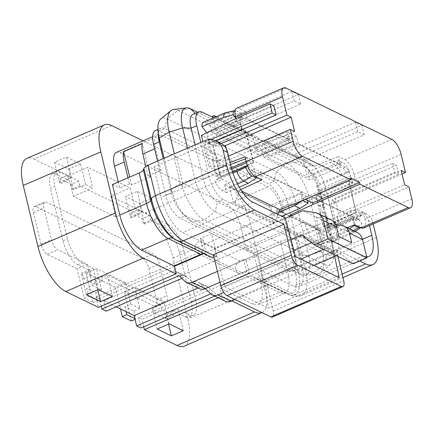 <?xml version="1.0" encoding="UTF-8"?>
<svg xmlns="http://www.w3.org/2000/svg" width="434" height="434" viewBox="0 0 434 434"><rect width="100%" height="100%" fill="white"/><g stroke="black" fill="none" stroke-linecap="round" stroke-linejoin="round"><path stroke-width="0.33" stroke-dasharray="2.17 1.63" d="M246.474 162.723L249.854 161.28A7.638 2.962 66.6 0 0 255.013 169.157L357.746 218.931L355.137 220.081L352.82 218.958L354.247 224.893M352.82 218.958L322.674 232.255L324.578 240.192L346.327 230.79L349.473 228.745M307.494 200.427L306.561 196.542L276.415 209.844L322.674 232.255M276.415 209.844L278.319 217.776L281.845 216.257M306.561 196.542L300.979 193.841L302.406 200.53M300.979 193.841L270.838 207.137L272.742 215.074L278.774 212.465M357.746 218.931A7.638 2.962 66.6 0 0 359.135 219.061A7.638 2.962 66.6 0 0 359.981 214.635L329.167 228.083L325.332 226.217L356.498 212.6L356.016 212.367L348.399 180.625L352.289 182.513L350.672 175.77A7.638 2.962 66.6 0 0 345.296 167.085L242.563 117.31L239.948 118.417L242.264 119.54L240.686 112.954L236.432 110.892A10.579 4.096 66.6 0 0 235.103 110.572M242.264 119.54L212.004 132.359L210.099 124.422L231.843 115.021L240.686 112.954M278.102 137.437L256.358 146.838L258.263 154.77L288.523 141.956L286.945 135.365L278.102 137.437L283.684 140.139L292.521 138.072L286.945 135.365M256.358 146.838L261.941 149.54L263.845 157.477L294.106 144.658L292.521 138.072M261.941 149.54L283.684 140.139M369.48 225.55L368.298 220.629A17.626 14.821 -64.1 0 0 361.066 211.217A17.626 14.821 -64.1 0 0 349.571 211.212L317.129 225.235L323.227 250.624L323.14 255.414L320.986 251.59L314.894 226.201L294.382 235.065L301.717 265.613A30.847 11.951 -113.4 0 1 298.934 286.652A30.847 11.951 -113.4 0 1 293.357 286.104L261.056 270.453L331.158 240.148L363.464 255.8A30.847 11.951 66.6 0 0 366.676 256.727M213.43 254.731L216.647 256.293L214.743 248.357L215.118 248.199L182.812 232.543A30.847 11.951 -113.4 0 1 161.117 197.492L153.788 166.944L174.294 158.079L180.392 183.468L182.54 187.293L182.627 182.502L176.529 157.113L208.971 143.09A17.626 14.821 115.9 0 1 220.467 143.095M176.529 157.113L174.294 158.079M294.382 235.065L287.406 231.685L282.171 209.866A20.273 7.855 66.6 0 0 267.914 186.832L161.014 135.039A20.273 7.855 66.6 0 0 157.352 134.681A20.273 7.855 66.6 0 0 155.524 148.504L160.759 170.323L153.788 166.944M160.759 170.323L148.081 175.808L150.229 176.844L142.265 143.665M127.981 177.804L129.44 183.864L131.583 184.906L150.229 176.844M129.44 183.864L119.746 188.058L118.287 181.998M112.444 184.521L119.746 188.058M314.894 226.201L317.129 225.235M373.175 223.949L372.914 222.864A17.626 14.821 -64.1 0 0 365.683 213.452A17.626 14.821 -64.1 0 0 354.187 213.447L297.919 237.767A8.816 3.331 -13.5 0 1 290.677 239.497L287.661 239.677A8.816 3.331 166.5 0 0 280.413 241.402L253.689 252.957L261.024 283.505A30.847 11.951 -113.4 0 1 258.235 304.538A30.847 11.951 -113.4 0 1 252.664 303.995L220.038 288.187L246.762 276.632A8.816 7.411 115.9 0 1 252.512 276.637A8.816 7.411 115.9 0 1 253.158 276.995L285.784 292.804A33.993 13.172 66.6 0 0 294.995 270.225L287.661 239.677M287.406 231.685L246.393 249.42L253.689 252.957M56.127 174.354A21.152 8.197 66.6 0 0 52.302 173.98A21.152 8.197 66.6 0 0 50.393 188.405L54.868 186.468A21.152 8.197 -113.4 0 1 56.778 172.043A21.152 8.197 -113.4 0 1 60.603 172.417L71.442 177.669L66.966 179.605L56.127 174.354L60.603 172.417M102.706 281.058L101.561 276.301L94.102 279.523L95.247 284.281L102.706 281.058L91.113 275.444L89.968 270.68L77.843 264.805A21.152 8.197 -113.4 0 1 62.968 240.772L50.393 188.405M169.135 323.867L163.992 302.444L152.063 307.603L153.348 308.227L154.493 312.99L166.081 318.605L173.54 315.382L161.947 309.762L160.808 305.004L101.561 276.301M173.54 315.382L172.396 310.619L164.942 313.842L166.227 314.466L173.687 311.243L172.396 310.619M156.446 218.855L151.971 220.792L150.685 220.168L143.225 223.391L144.511 224.015L151.971 220.792L163.238 226.25A22.915 8.881 66.6 0 1 179.356 252.29L191.166 301.484A22.915 8.881 66.6 0 1 189.094 317.108A22.915 8.881 66.6 0 1 184.955 316.706L173.687 311.243L178.162 309.306L189.43 314.769A22.915 8.881 -113.4 0 0 193.569 315.171A22.915 8.881 -113.4 0 0 195.642 299.547L183.832 250.353A22.915 8.881 -113.4 0 0 167.714 224.318L156.446 218.855L151.493 198.224L137.323 191.361L125.393 196.521L139.558 203.383L151.493 198.224M150.685 220.168L149.54 215.405L137.947 209.79L130.488 213.013L131.632 217.776L130.346 217.152L125.393 196.521M130.346 217.152L137.8 213.924L130.721 210.495L135.196 208.559L142.276 211.993L137.8 213.924L139.092 214.548L137.947 209.79M73.303 196.347L92.692 187.965L87.739 167.34L68.35 175.721L73.303 196.347L115.802 216.94L130.721 210.495L79.845 185.844L78.706 181.087L67.113 175.466L59.653 178.694L60.798 183.452L68.257 180.229L67.113 175.466M68.257 180.229L66.966 179.605L59.507 182.828L60.798 183.452M77.843 264.805L82.319 262.874A21.152 8.197 -113.4 0 1 67.444 238.836L54.868 186.468M79.845 185.844L72.386 189.067L73.677 189.691L85.606 184.537L92.692 187.965M139.092 214.548L131.632 217.776M82.319 262.874L93.158 268.125L81.223 273.284L82.514 273.908L83.653 278.666L91.113 275.444M139.884 308.541L133.916 311.118L124.9 306.751L130.867 304.169L139.884 308.541L134.735 287.118L164.573 301.57A8.816 3.418 -113.4 0 0 166.168 301.728A8.816 3.418 -113.4 0 0 166.965 295.717L159.343 263.981A8.816 3.418 -113.4 0 0 153.148 253.966L46.248 202.173A8.816 3.418 -113.4 0 0 44.653 202.016A8.816 3.418 -113.4 0 0 43.861 208.027L51.478 239.763A8.816 3.418 -113.4 0 0 57.679 249.778L87.516 264.235L77.073 268.749L84.12 298.109L88.596 296.172L86.692 288.236L92.659 285.659L101.67 290.026L95.708 292.608L86.692 288.236M160.808 305.004L153.348 308.227M94.102 279.523L95.393 280.147L107.323 274.988L163.992 302.444M89.968 270.68L82.514 273.908M131.583 184.906L129.701 177.061M145.824 166.39L148.081 175.808M337.896 256.364L336.279 249.642L265.803 280.109L273.236 311.053A8.816 3.418 -113.4 0 1 272.438 317.064M339.225 277.711L268.749 308.178L260.682 270.615L262.586 278.547L261.881 278.856L294.507 294.664A39.662 15.369 66.6 0 0 301.673 295.364A39.662 15.369 66.6 0 0 305.254 268.315L297.919 237.767M295.44 256.494L224.964 286.966L268.749 308.178M336.279 249.642L359.715 260.997M334.668 256.499L331.158 240.148M260.682 270.615L261.056 270.453L257.546 255.854L211.613 233.595L215.118 248.199L285.219 217.89M116.334 152.415A20.273 7.855 -113.4 0 1 119.996 152.773L226.895 204.566A20.273 7.855 -113.4 0 1 241.152 227.6L246.393 249.42M309.8 237.306L304.158 222.23L317.042 228.468L322.679 243.545L309.8 237.306L319.901 232.939L332.78 239.177L328.972 223.309L302.997 210.723M322.679 243.545L332.78 239.177M319.901 232.939L316.093 217.071L328.5 219.04A13.221 11.116 115.9 0 1 331.147 219.864M338.883 236.557L319.424 244.971L332.303 251.21L351.762 242.796M265.803 280.109L262.586 278.547M253.158 276.995L255.485 278.487A8.816 7.411 -64.1 0 0 256.131 278.85A8.816 7.411 -64.1 0 0 261.881 278.856M210.197 256.597A8.816 7.411 115.9 0 1 209.551 256.234L207.219 254.742A8.816 7.411 -64.1 0 0 206.573 254.378A8.816 7.411 -64.1 0 0 204.371 253.771M216.647 256.293L215.942 256.597A8.816 7.411 115.9 0 1 214.011 257.15M214.743 248.357L224.964 286.966M212.85 117.343L311.449 165.115A20.273 7.855 66.6 0 1 325.706 188.15L319.999 190.613L319.988 194.486L310.088 200.41L296.596 204.598L288.154 204.381L300.344 255.165A20.273 7.855 -113.4 0 1 298.516 268.988A20.273 7.855 -113.4 0 1 294.854 268.63L289.147 271.093A20.273 7.855 66.6 0 0 292.809 271.451A20.273 7.855 66.6 0 0 294.643 257.628L282.447 206.85A20.273 7.855 66.6 0 0 268.196 183.815L159.023 130.916A20.273 7.855 -113.4 0 0 155.356 130.563M289.147 271.093L179.974 218.199A20.273 7.855 -113.4 0 1 165.717 195.164L157.537 161.09M257.546 255.854L246.36 260.688L243.789 259.44L240.056 261.056A6.787 5.707 -64.1 0 0 235.651 267.16A6.787 5.707 -64.1 0 0 238.564 273.268A6.787 5.707 -64.1 0 0 242.991 273.274L242.134 272.856L138.468 317.672L140.947 327.985M211.613 233.595L200.427 238.434L203.003 239.682L199.271 241.293A6.787 5.707 -64.1 0 0 194.866 247.402A6.787 5.707 -64.1 0 0 197.779 253.51A6.787 5.707 -64.1 0 0 202.206 253.51L205.933 251.899L203.362 250.651L200.427 238.434M246.36 260.688L249.295 272.91L246.718 271.662L243.789 259.44M246.718 271.662L242.991 273.274M231.881 300.936L221.942 296.118L220.038 288.187M143.117 140.838L222.756 179.421A39.662 15.369 -113.4 0 1 250.646 224.487L265.315 285.583A39.662 15.369 -113.4 0 1 261.881 312.561M203.003 239.682L205.933 251.899M198.018 287.992L201.463 286.5A8.816 7.411 115.9 0 1 207.213 286.505A8.816 7.411 115.9 0 1 208.879 287.677L213.843 292.538L218.139 294.615L223.727 300.084A8.816 7.411 -64.1 0 0 225.392 301.256M336.518 255.702L340.766 253.863L327.67 247.521L323.428 249.355M300.843 259.114L223.803 292.424M235.049 299.563L313.939 265.462M335.639 224.367L328.972 223.309L342.068 229.657L354.475 231.62A13.221 11.116 115.9 0 1 357.122 232.45M342.068 229.657L242.134 272.856L216.159 260.275L179.784 275.997A8.816 7.411 115.9 0 1 185.535 276.002A8.816 7.411 115.9 0 1 187.195 277.174L197.752 287.498A8.816 7.411 -64.1 0 0 199.418 288.67M317.042 228.468L192.663 282.236L201.463 286.5M304.158 222.23L216.159 260.275L203.063 253.928M285.344 218.356L203.475 253.749M327.67 247.521L332.303 251.21M353.238 263.801L340.766 253.863M319.424 244.971L314.791 241.282L301.695 234.935M220.033 282.246L293.813 250.347M311.466 242.714L314.791 241.282M290.959 239.579L217.423 271.369M202.824 253.809L202.206 253.51M205.363 288.588L200.074 283.413A8.816 7.411 -64.1 0 0 198.414 282.241A8.816 7.411 -64.1 0 0 192.663 282.236M112.466 296.411L107.323 274.988M98.301 289.549L93.158 268.125M71.442 177.669L66.489 157.043L54.554 162.197L68.724 169.065L80.653 163.906L66.489 157.043M85.606 184.537L80.653 163.906M135.196 208.559L130.243 187.927L87.739 167.34M142.276 211.993L137.323 191.361M183.305 330.73L178.162 309.306M179.068 275.688L183.365 277.765L178.396 272.91A8.816 7.411 -64.1 0 0 176.73 271.738A8.816 7.411 -64.1 0 0 170.985 271.733L103.693 300.822L106.173 311.14M144.511 224.015L139.558 203.383M73.677 189.691L68.724 169.065M59.507 182.828L54.554 162.197M86.366 294.708L81.223 273.284M97.71 289.804L95.393 280.147M157.206 329.026L152.063 307.603M168.544 324.122L166.227 314.466M115.802 216.94L110.849 196.314L130.243 187.927M111.565 125.551L34.004 159.077A39.662 15.369 66.6 0 0 26.837 158.377M34.004 159.077L68.35 175.721M110.849 196.314L145.195 212.953A39.662 15.369 -113.4 0 1 173.085 258.018L187.754 319.115A39.662 15.369 -113.4 0 1 184.173 346.158M218.166 297.751L221.942 296.118M183.365 277.765L181.862 278.416M210.767 293.867L213.843 292.538M214.732 296.091L218.139 294.615M116.111 306.838L103.693 300.822M101.193 306.203L99.402 298.744L174.213 266.4M99.402 298.744L95.968 297.078L203.362 250.651M249.295 272.91L141.902 319.337L138.468 317.672M95.968 297.078L98.442 307.391M143.697 326.797L141.902 319.337M92.659 285.659L87.516 264.235M101.67 290.026L96.527 268.603L86.089 273.116L93.136 302.476L84.12 298.109M130.867 304.169L125.724 282.746L96.527 268.603M166.081 318.605L164.942 313.842M78.706 181.087L71.247 184.309L59.653 178.694M71.247 184.309L72.386 189.067M143.225 223.391L142.081 218.627L130.488 213.013M95.247 284.281L83.653 278.666M154.493 312.99L161.947 309.762M149.54 215.405L142.081 218.627M93.136 302.476L97.612 300.54L95.708 292.608M125.724 282.746L115.281 287.259L120.489 308.959M126.082 311.666L124.9 306.751M133.916 311.118L135.82 319.055L134.898 318.61M131.345 320.986L124.298 291.632L134.735 287.118M135.82 319.055L135.082 319.37M97.612 300.54L88.596 296.172M77.073 268.749L47.235 254.291A8.816 3.418 -113.4 0 1 41.04 244.277L33.418 212.541A8.816 3.418 -113.4 0 1 34.215 206.53A8.816 3.418 -113.4 0 1 35.805 206.687L142.705 258.48A8.816 3.418 -113.4 0 1 148.9 268.494L156.522 300.23A8.816 3.418 -113.4 0 1 155.725 306.241A8.816 3.418 -113.4 0 1 154.135 306.084L124.298 291.632M115.281 287.259L86.089 273.116M325.706 188.15L337.896 238.928L332.194 241.396L319.999 190.613A20.273 7.855 66.6 0 0 309.86 170.806A20.273 7.855 66.6 0 0 305.748 167.584L196.569 114.684L195.197 113.339M337.896 238.928A20.273 7.855 -113.4 0 1 336.068 252.751L330.361 255.219A20.273 7.855 -113.4 0 0 333.079 247.098A20.273 7.855 -113.4 0 0 332.194 241.396L332.178 245.264L319.988 194.486A28.926 11.208 66.6 0 0 305.52 166.222A28.926 11.208 66.6 0 0 299.65 161.616L197.736 112.243M316.185 225.799L310.088 200.41A32.61 12.635 66.6 0 0 287.156 163.358L177.983 110.458L167.085 118.835L164.725 128.453L159.023 130.916M320.986 251.59L308.786 255.376L296.596 204.598A28.926 11.208 66.6 0 0 276.257 171.728L167.085 118.835A28.926 11.208 -113.4 0 0 160.775 118.992M282.447 206.85L288.154 204.381A20.273 7.855 66.6 0 0 273.897 181.347L164.725 128.453A20.273 7.855 -113.4 0 0 161.063 128.095L157.949 129.44M336.068 252.751A20.273 7.855 -113.4 0 1 332.406 252.393L223.228 199.499A20.273 7.855 -113.4 0 1 208.976 176.464L200.796 142.39M330.361 255.219A20.273 7.855 -113.4 0 1 326.699 254.861L217.526 201.967A20.273 7.855 -113.4 0 1 203.269 178.933L195.088 144.858M323.227 250.624L332.178 245.264A28.926 11.208 -113.4 0 1 333.448 253.402A28.926 11.208 -113.4 0 1 330.648 264.322A28.926 11.208 -113.4 0 1 324.344 264.48L215.166 211.58A28.926 11.208 -113.4 0 1 194.828 178.716L187.488 148.146M323.14 255.414A32.61 12.635 -113.4 0 1 320.552 272.677A32.61 12.635 -113.4 0 1 317.954 273.8A32.61 12.635 -113.4 0 1 313.44 272.85L204.268 219.957A32.61 12.635 -113.4 0 1 182.54 187.293M294.643 257.628L300.344 255.165L308.786 255.376A28.926 11.208 -113.4 0 1 304.95 275.433A28.926 11.208 -113.4 0 1 300.952 274.592L191.779 221.693A28.926 11.208 -113.4 0 1 185.904 217.092A28.926 11.208 -113.4 0 1 171.435 188.828L164.095 158.258M332.406 252.393L326.699 254.861L324.344 264.48L313.44 272.85L300.952 274.592L294.854 268.63L185.681 215.731A20.273 7.855 -113.4 0 1 181.564 212.508A20.273 7.855 -113.4 0 1 171.425 192.696L163.244 158.627M175.238 157.515L174.354 153.82M192.908 114.326A20.273 7.855 -113.4 0 1 196.569 114.684L202.277 112.222M173.47 109.514A32.61 12.635 -113.4 0 1 177.983 110.458L190.472 108.722M158.345 136.216A20.273 7.855 -113.4 0 1 161.063 128.095M256.038 176.893L254.725 171.43L252.404 170.302A7.666 2.967 66.6 0 1 248.346 165.289L247.559 165.902M254.725 171.43L224.579 184.727L270.838 207.137M360.833 227.644L360.811 227.66A10.579 4.096 66.6 0 0 360.833 227.644A10.579 4.096 66.6 0 0 361.989 223.689L357.545 218.199L327.48 231.43A7.931 3.076 66.6 0 0 327.231 228.501L323.2 226.553L315.583 194.812L319.619 196.77L317.997 190.021A7.931 3.076 66.6 0 0 316.625 186.202L346.744 173.209A7.666 2.967 66.6 0 0 342.681 168.197L340.364 167.074L310.104 179.888L263.845 157.477M355.137 220.081A7.666 2.967 66.6 0 0 356.531 220.212A7.666 2.967 66.6 0 0 357.545 218.199M294.106 144.658L288.523 141.956M346.744 173.209L349.375 171.148A10.579 4.096 66.6 0 0 343.034 162.544L338.78 160.482L340.364 167.074M235.722 118.053L237.544 120.305L207.197 133.184A7.931 3.076 66.6 0 0 207.539 136.504L209.155 143.247L242.112 129.131L246.007 131.019L213.192 145.206L209.155 143.247M239.948 118.417A7.666 2.967 66.6 0 0 238.57 118.281A7.666 2.967 66.6 0 0 237.544 120.305M327.48 231.43L332.732 237.913A12.336 4.779 -113.4 0 1 331.061 242.465A12.336 4.779 -113.4 0 1 328.831 242.248L350.574 232.846L346.327 230.79M278.319 217.776L272.742 215.074M224.579 184.727L226.483 192.658L239.253 187.141M353.726 230.807L350.574 232.846A12.336 4.779 66.6 0 0 352.804 233.063A12.336 4.779 66.6 0 0 353.113 232.895A12.336 4.779 66.6 0 0 354.475 228.512L361.989 223.689M349.375 171.148L341.477 174.365A12.336 4.779 66.6 0 0 334.191 164.611L343.034 162.544M203.622 122.149A12.336 4.779 -113.4 0 1 205.852 122.366L227.595 112.965L231.843 115.021M242.563 117.31A7.638 2.962 66.6 0 0 241.19 117.175A7.638 2.962 66.6 0 0 240.496 122.388L242.112 129.131M246.007 131.019L253.624 162.755L253.141 162.522L221.666 175.987L218.28 174.349L218.769 174.593L231.702 169.054M253.624 162.755L220.814 176.942L216.783 174.989L218.28 174.349M220.814 176.942L213.192 145.206M216.783 174.989A7.931 3.076 66.6 0 0 218.058 178.412L232.602 172.108M247.467 165.669L248.346 165.289M226.483 192.658L222.23 190.602A12.336 4.779 -113.4 0 1 214.949 180.848L232.922 173.074M218.058 178.412L214.949 180.848M236.432 110.892L227.595 112.965A12.336 4.779 66.6 0 0 225.702 112.639M328.099 227.519L324.86 214.033L320.227 211.787L323.466 225.279L330.594 228.772L361.696 215.465L359.981 214.635M321.182 197.877L316.321 195.522L318.702 205.439L323.558 207.794L321.182 197.877L322.299 197.394L324.681 207.311L323.558 207.794M215.025 155.204L212.644 145.287L207.783 142.932L210.164 152.855L215.025 155.204L216.148 154.726L217.673 161.074L216.55 161.551L211.917 159.311L215.156 172.797L219.788 175.043L216.55 161.551M206.866 132.777L207.197 133.184M205.852 122.366L210.099 124.422M258.263 154.77L212.004 132.359M308.2 171.951L329.943 162.555L334.191 164.611L312.447 174.012L308.2 171.951L310.104 179.888M312.447 174.012A12.336 4.779 -113.4 0 1 319.733 183.766L341.477 174.365M316.625 186.202L319.733 183.766M328.831 242.248L324.578 240.192M329.943 162.555L338.78 160.482M332.732 237.913L354.475 228.512M328.717 227.855L327.231 228.501M356.016 212.367L323.2 226.553M348.399 180.625L315.583 194.812M319.619 196.77L352.289 182.513M363.605 228.089A13.221 5.121 66.6 0 0 364.799 219.072L363.654 214.315L361.121 213.089L361.696 215.465M312.589 202.895L311.145 196.884L352.885 217.108L354.708 224.703M303.719 199.998L303.339 198.414L305.248 199.336M350.325 178.097L303.339 198.414L301.896 192.403L260.156 172.179L261.979 179.774M249.854 161.28L248.139 160.45L247.564 158.068L245.036 156.842M253.141 162.522L245.617 131.182L241.776 129.321L209.942 142.954L208.906 142.45L211.287 152.367L216.148 154.726M221.666 175.987L219.788 175.043M212.644 145.287L245.617 131.182M211.917 159.311L212.882 158.752L217.673 161.074M207.783 142.932L208.906 142.45M210.164 152.855L211.287 152.367M324.86 214.033L326.129 213.62L321.339 211.304L320.227 211.787M322.299 197.394L321.263 196.89L352.82 183.121L348.974 181.26L316.321 195.522M324.681 207.311L319.815 204.957L318.702 205.439M319.815 204.957L321.339 211.304M323.466 225.279L325.332 226.217M348.974 181.26L356.498 212.6M241.776 129.321L240.441 123.766L236.655 121.927L273.941 105.809M235.863 118.628L236.655 121.927L232.684 120.006M236.704 108.153A13.221 5.121 -113.4 0 1 239.096 108.386L245.595 111.538L247.423 119.133L289.163 139.357L287.341 131.762L296.59 136.243L298.413 143.838L267.61 157.748L307.44 177.045L340.153 164.063L298.413 143.838M391.815 139.309L344.835 159.62L338.33 156.468L340.153 164.063M344.835 159.62A13.221 5.121 -113.4 0 1 354.128 174.642L355.272 179.399L392.558 163.282L394.75 172.406L332.721 199.222L331.229 203.508L337.017 227.611L338.58 223.629L337.196 217.868L408.926 186.859M352.82 183.121L351.486 177.566L359.244 181.325L396.53 165.202L398.721 174.327L331.229 203.508M213.029 118.081L216.62 133.043L247.423 119.133M216.62 133.043L256.451 152.339L289.163 139.357M352.885 217.108L320.297 230.606L280.467 211.304L311.145 196.884M402.058 174.061L333.768 203.584L332.721 199.222M333.768 203.584L335.379 198.951L401.2 170.497M337.196 217.868L338.808 213.235L335.379 198.951M398.721 174.327L394.75 172.406M392.558 163.282L396.53 165.202M245.595 111.538L223.174 121.873L233.855 127.043L294.263 100.932L300.702 104.052L240.295 130.162L230.926 123.706L253.939 134.855L252.398 135.479L256.451 152.339M296.59 136.243L274.169 146.578L297.393 157.83L357.8 131.714L364.24 134.833L303.833 160.949L314.514 166.124L338.33 156.468M240.295 130.162L263.519 141.419L287.341 131.762M359.244 181.325L327.974 196.792L335.504 228.17L337.017 227.611M338.808 213.235L404.629 184.781M338.58 223.629L363.654 214.315M361.121 213.089L328.847 224.948L326.129 213.62M335.504 228.17L328.847 224.948L329.65 228.3M327.974 196.792L320.352 193.103L351.486 177.566M320.352 193.103L321.263 196.89M314.514 166.124L304.928 159.56L303.393 160.184L307.44 177.045M274.169 146.578L265.011 140.22L263.563 140.887L267.61 157.748M263.519 141.419L253.939 134.855M294.263 100.932L291.979 91.406L298.418 94.531L230.926 123.706M298.418 94.531L300.702 104.052M291.979 91.406L224.487 120.587L216.349 116.643M233.855 127.043L224.487 120.587M223.174 121.873L215.915 116.833M304.928 159.56L294.464 154.493L303.833 160.949M357.8 131.714L355.517 122.193L361.956 125.312L294.464 154.493M361.956 125.312L364.24 134.833M355.517 122.193L288.024 151.368L265.011 140.22M297.393 157.83L288.024 151.368M303.393 160.184L263.563 140.887M252.398 135.479L212.573 116.182M224.058 145.699L215.15 146.112L214.103 141.75L216.002 140.931M215.15 146.112L221.221 143.491M209.942 142.954L209.031 139.168L240.441 123.766M209.031 139.168L201.414 135.473M241.781 191.182L239.557 190.108L240.724 189.571M291.963 215.497L330.892 234.36L347.319 227.704M294.599 131.469L228.778 159.924L225.962 148.195M228.555 156.083L218.579 160.396L219.962 166.157L230.074 162.403M320.297 230.606L324.344 247.467L325.88 246.843L330.892 234.36M301.896 192.403L269.308 205.9L229.477 186.598L260.156 172.179M330.594 228.772L329.167 228.083M218.769 174.593L217.342 173.904L231.365 167.774M248.139 160.45L246.116 161.334M210.658 139.596L204.669 142.189L210.457 166.293L219.962 166.157M214.103 141.75L204.669 142.189M218.579 160.396L228.778 159.924M230.568 164.453L215.6 170.079L212.882 158.752M217.342 173.904L216.409 173.432L215.6 170.079L208.944 166.851L210.457 166.293M202.857 141.5L208.944 166.851M229.477 186.598L233.525 203.459L273.355 222.761L274.89 222.137L234.973 202.797L233.525 203.459M239.557 190.108L234.973 202.797M277.999 214.391L274.89 222.137M269.308 205.9L273.355 222.761M280.467 211.304L284.514 228.165L324.344 247.467M289.993 216.349L285.963 227.503L284.514 228.165M285.963 227.503L325.88 246.843M247.564 158.068L245.514 158.839M216.409 173.432L215.156 172.797M362.499 239.34L301.717 265.613M231.224 167.188L161.117 197.492M204.36 140.849L208.971 143.09M349.571 211.212L354.187 213.447M62.968 240.772L67.444 238.836M163.238 226.25L167.714 224.318M184.955 316.706L189.43 314.769M246.762 276.632L279.387 292.44A30.847 11.951 66.6 0 0 284.964 292.983A30.847 11.951 66.6 0 0 287.747 271.95L280.413 241.402M261.024 283.505L287.747 271.95A8.816 3.331 -13.5 0 1 294.995 270.225L298.006 270.046L290.677 239.497M376.435 237.544L305.254 268.315A8.816 3.331 -13.5 0 1 298.006 270.046A36.51 14.148 66.6 0 1 288.116 294.295L285.784 292.804A8.816 7.411 115.9 0 0 285.138 292.445A8.816 7.411 115.9 0 0 279.387 292.44L252.664 303.995M368.298 220.629L372.914 222.864M342.144 274.066L294.507 294.664A8.816 7.411 115.9 0 1 288.762 294.659A8.816 7.411 115.9 0 1 288.116 294.295L255.485 278.487M173.546 238.391A8.816 7.411 115.9 0 1 173.947 238.57A8.816 7.411 115.9 0 1 174.593 238.933L207.219 254.742M206.573 254.378L172.862 237.951A33.993 13.172 66.6 0 0 174.593 238.933L176.926 240.425L209.551 256.234M175.065 239.373A36.51 14.148 66.6 0 0 176.926 240.425A8.816 7.411 115.9 0 0 177.571 240.789M273.236 311.053L343.712 280.586M363.464 255.8L293.357 286.104M252.913 202.239L182.812 232.543M154.612 148.9L155.524 148.504M241.152 227.6L282.171 209.866M226.895 204.566L267.914 186.832M119.996 152.773L161.014 135.039M213.604 255.463L215.942 256.597M240.056 261.056L199.271 241.293M210.631 293.737L223.727 300.084M341.379 225.279L354.475 231.62M315.409 212.693L328.5 219.04M184.662 281.151L197.752 287.498M200.074 283.413L208.879 287.677M178.396 272.91L187.195 277.174M170.985 271.733L179.784 275.997M179.356 252.29L183.832 250.353M191.166 301.484L195.642 299.547M145.195 212.953L222.756 179.421M173.085 258.018L250.646 224.487M265.315 285.583L187.754 319.115M154.135 306.084L164.573 301.57M156.522 300.23L166.965 295.717M148.9 268.494L159.343 263.981M142.705 258.48L153.148 253.966M35.805 206.687L46.248 202.173M33.418 212.541L43.861 208.027M41.04 244.277L51.478 239.763M47.235 254.291L57.679 249.778M311.449 165.115L305.748 167.584L299.65 161.616L287.156 163.358L276.257 171.728L273.897 181.347L268.196 183.815M223.228 199.499L217.526 201.967L215.166 211.58L204.268 219.957L191.779 221.693L185.681 215.731L179.974 218.199M208.976 176.464L203.269 178.933L194.828 178.716L182.627 182.502M180.392 183.468L171.435 188.828L171.425 192.696L165.717 195.164M255.013 169.157L252.404 170.302M350.672 175.77L317.997 190.021M345.296 167.085L342.681 168.197M240.496 122.388L207.539 136.504M237.534 183.989L222.23 190.602M401.114 154.33L354.128 174.642M286.077 88.075L239.096 108.386M364.799 219.072L411.779 198.761M52.302 173.98L56.778 172.043M361.066 211.217L365.683 213.452M342.974 277.51L301.673 295.364C298.603 296.617 295.467 296.818 292.266 295.966L288.762 294.659L256.131 278.85M258.235 304.538L286.022 292.771L252.512 276.637M369.036 256.342L298.934 286.652M152.611 136.732L157.352 134.681M238.564 273.268L197.779 253.51M198.414 282.241L207.213 286.505M176.73 271.738L185.535 276.002M189.094 317.108L193.569 315.171M155.725 306.241L166.168 301.728M34.215 206.53L44.653 202.016M309.86 170.806L305.52 166.222M333.079 247.098L333.448 253.402M330.648 264.322L320.552 272.677M304.95 275.433L317.954 273.8M298.516 268.988L292.809 271.451M181.564 212.508L185.904 217.092M355.164 231.501L353.113 232.895M241.19 117.175L238.57 118.281M331.061 242.465L352.804 233.063M359.135 219.061L356.531 220.212"/><path stroke-width="0.65" d="M354.247 224.893L354.404 225.544L358.652 227.606A10.579 4.096 66.6 0 0 360.811 227.66L355.164 231.501M349.473 228.745L354.404 225.544M281.845 216.257L300.068 208.374L308.145 203.134L307.494 200.427M278.774 212.465L294.485 205.673L302.406 200.53M366.676 256.727A30.847 11.951 66.6 0 0 369.036 256.342A30.847 11.951 66.6 0 0 371.819 235.309L369.48 225.55M204.371 253.771A8.816 7.411 -64.1 0 0 200.828 254.373L174.099 265.928L141.473 250.12A30.847 11.951 -113.4 0 1 119.779 215.069L112.444 184.521L139.173 172.965A8.816 3.331 166.5 0 0 143.35 169.754L143.914 168.387A8.816 3.331 -13.5 0 1 148.092 165.175L204.36 140.849A17.626 14.821 115.9 0 1 215.855 140.855L220.467 143.095A17.626 14.821 115.9 0 1 227.698 152.508L231.224 167.188A30.847 11.951 66.6 0 0 252.913 202.239L285.219 217.89L295.44 256.494L339.225 277.711L334.668 256.499M129.701 177.061L123.619 151.726A20.273 7.855 66.6 0 0 124.2 162.045L127.981 177.804M123.619 151.726L142.265 143.665A20.273 7.855 66.6 0 0 142.846 153.989L145.824 166.39M215.855 140.855A17.626 14.821 115.9 0 1 223.081 150.273L226.608 164.953A39.662 15.369 66.6 0 0 254.498 210.018L283.907 224.264L213.43 254.731L220.857 285.675L291.333 255.208A8.816 3.418 66.6 0 0 297.534 265.223L341.325 286.44A8.816 3.418 66.6 0 0 342.914 286.597A8.816 3.418 66.6 0 0 343.712 280.586L337.896 256.364M359.715 260.997L365.688 263.888A39.662 15.369 66.6 0 0 372.855 264.588A39.662 15.369 66.6 0 0 376.435 237.544L373.175 223.949M283.907 224.264L291.333 255.208M342.914 286.597L272.438 317.064A8.816 3.418 -113.4 0 1 270.849 316.907L227.058 295.69A8.816 3.418 -113.4 0 1 220.857 285.675M118.287 181.998L114.505 166.238A20.273 7.855 -113.4 0 1 116.334 152.415L152.611 136.732M327.882 238.944L366.952 257.872L353.238 263.801L314.167 244.868L327.882 238.944L323.476 220.581A13.221 11.116 -64.1 0 0 318.051 213.523L331.147 219.864A13.221 11.116 115.9 0 1 336.567 226.928L338.883 236.557L351.762 242.796L349.451 233.166A13.221 11.116 -64.1 0 0 344.026 226.103A13.221 11.116 -64.1 0 0 341.379 225.279L335.639 224.367M214.011 257.15A8.816 7.411 115.9 0 1 210.197 256.597L177.571 240.789A8.816 7.411 115.9 0 0 183.316 240.789L254.498 210.018M261.881 312.561A39.662 15.369 -113.4 0 1 261.735 312.626A39.662 15.369 -113.4 0 1 254.568 311.927L231.881 300.936M104.399 124.851L26.837 158.377A39.662 15.369 66.6 0 0 23.257 185.427L37.926 246.517A39.662 15.369 66.6 0 0 65.816 291.583L98.442 307.391L176.003 273.865L143.377 258.056A39.662 15.369 -113.4 0 1 115.487 212.991L100.818 151.895A39.662 15.369 -113.4 0 1 104.399 124.851A39.662 15.369 -113.4 0 1 111.565 125.551L143.117 140.838M176.003 273.865L174.099 265.928M223.803 292.424L218.047 294.914A8.816 7.411 115.9 0 1 212.297 294.908A8.816 7.411 115.9 0 1 210.631 293.737L205.363 288.588M212.297 294.908L225.392 301.256A8.816 7.411 -64.1 0 0 231.138 301.256L235.049 299.563M323.428 249.355L300.843 259.114M313.939 265.462L336.518 255.702M344.026 226.103L357.122 232.45A13.221 11.116 115.9 0 1 362.542 239.514L366.952 257.872M318.051 213.523A13.221 11.116 -64.1 0 0 315.409 212.693L302.997 210.723L285.344 218.356M203.475 253.749L202.824 253.809M290.959 239.579L301.695 234.935L314.167 244.868M217.423 271.369L192.072 282.328A8.816 7.411 115.9 0 1 186.322 282.322L199.418 288.67A8.816 7.411 -64.1 0 0 205.163 288.67L220.033 282.246M293.813 250.347L311.466 242.714M186.322 282.322A8.816 7.411 115.9 0 1 184.662 281.151L179.068 275.688L101.876 309.057L101.193 306.203M100.536 301.57L86.366 294.708L98.301 289.549L112.466 296.411L100.536 301.57L97.71 289.804M171.37 335.889L157.206 329.026L169.135 323.867L183.305 330.73L171.37 335.889L168.544 324.122M261.735 312.626L184.173 346.158A39.662 15.369 -113.4 0 1 177.007 345.459L144.381 329.65L218.166 297.751M181.862 278.416L106.173 311.14L101.876 309.057M214.732 296.091L140.947 327.985L136.65 325.907L134.177 315.594L198.018 287.992M136.65 325.907L210.767 293.867M134.177 315.594L116.111 306.838M174.213 266.4L203.063 253.928M144.381 329.65L143.697 326.797M120.489 308.959L122.328 316.619L126.804 314.683L126.082 311.666M134.898 318.61L126.804 314.683M135.082 319.37L131.345 320.986L122.328 316.619M197.736 112.243L190.472 108.722A28.926 11.208 -113.4 0 0 186.474 107.882L173.47 109.514A32.61 12.635 -113.4 0 0 170.871 110.637A32.61 12.635 -113.4 0 0 169.146 132.12L159.245 138.05A28.926 11.208 -113.4 0 1 157.976 129.912A28.926 11.208 -113.4 0 1 160.775 118.992L170.871 110.637M212.85 117.343L202.277 112.222A20.273 7.855 -113.4 0 0 198.615 111.863L192.908 114.326A20.273 7.855 -113.4 0 0 191.079 128.149L182.638 127.938A28.926 11.208 -113.4 0 1 186.474 107.882M157.537 161.09L153.528 144.386A20.273 7.855 -113.4 0 1 155.356 130.563L157.949 129.44M200.796 142.39L196.781 125.686A20.273 7.855 -113.4 0 1 198.615 111.863M195.088 144.858L191.079 128.149L196.781 125.686M187.488 148.146L182.638 127.938L169.146 132.12L174.354 153.82M164.095 158.258L159.245 138.05L159.235 141.918A20.273 7.855 -113.4 0 1 158.345 136.216L157.976 129.912M163.244 158.627L159.235 141.918L153.528 144.386M308.145 203.134L302.606 200.448M247.559 165.902L245.709 167.35A10.579 4.096 66.6 0 0 252.056 175.954L256.304 178.016L256.038 176.893M235.103 110.572A10.579 4.096 66.6 0 0 234.816 110.616A10.579 4.096 66.6 0 0 233.096 114.809L235.722 118.053M245.709 167.35L236.693 171.446A12.336 4.779 66.6 0 0 243.979 181.2L252.056 175.954M300.068 208.374L294.485 205.673M239.253 187.141L248.226 183.262L256.304 178.016M248.226 183.262L243.979 181.2L237.534 183.989M231.702 169.054L246.474 162.723M232.602 172.108L247.467 165.669M232.922 173.074L236.693 171.446M234.816 110.616L225.702 112.639A12.336 4.779 66.6 0 0 225.365 112.748A12.336 4.779 66.6 0 0 223.694 117.299L233.096 114.809M225.365 112.748L203.622 122.149A12.336 4.779 -113.4 0 0 201.946 126.701L206.866 132.777M201.946 126.701L223.694 117.299M347.319 227.704L354.708 224.703L361.213 227.855A13.221 5.121 66.6 0 0 363.605 228.089L410.586 207.778A13.221 5.121 66.6 0 0 411.779 198.761L408.926 186.859L404.629 184.781L401.2 170.497L405.497 172.58L402.058 174.061M305.248 199.336L312.589 202.895L359.574 182.584L359.954 184.168L408.199 207.544A13.221 5.121 66.6 0 0 410.586 207.778M405.497 172.58L401.114 154.33A13.221 5.121 66.6 0 0 391.815 139.309L286.077 88.075A13.221 5.121 66.6 0 0 283.69 87.842A13.221 5.121 66.6 0 0 282.496 96.858L286.874 115.108L291.171 117.185L294.599 131.469L290.303 129.386L293.162 141.289A13.221 5.121 66.6 0 0 302.46 156.311L255.474 176.622L261.979 179.774L240.724 189.571M255.474 176.622A13.221 5.121 -113.4 0 1 246.181 161.6L245.036 156.842L230.074 162.403M282.496 96.858L235.51 117.169L235.863 118.628M235.51 117.169A13.221 5.121 -113.4 0 1 236.704 108.153L283.69 87.842M302.46 156.311L350.705 179.687L303.719 199.998L279.903 209.655L277.999 214.391M359.574 182.584L350.325 178.097L350.705 179.687M216.349 116.643L214.016 115.515L215.915 116.833M214.016 115.515L212.573 116.182L213.029 118.081M269.97 103.883L273.941 105.809L276.132 114.934L272.161 113.008L269.97 103.883L232.684 120.006L201.414 135.473L202.857 141.5M216.002 140.931L276.132 114.934M221.221 143.491L286.874 115.108M241.781 191.182L279.903 209.655M312.589 202.895L312.968 204.479L359.954 184.168M291.963 215.497L290.547 214.814L312.968 204.479M225.962 148.195L225.349 145.64L224.058 145.699M291.171 117.185L225.349 145.64M290.303 129.386L228.555 156.083M246.116 161.334L231.365 167.774M272.161 113.008L210.658 139.596M290.547 214.814L289.993 216.349M245.514 158.839L230.568 164.453M371.819 235.309L362.499 239.34M223.081 150.273L227.698 152.508M148.092 165.175L155.426 195.723L226.608 164.953M143.914 168.387L151.244 198.935L150.685 200.302A33.993 13.172 66.6 0 0 172.862 237.951L177.571 240.789M213.604 255.463L183.316 240.789A39.662 15.369 66.6 0 1 155.426 195.723A8.816 3.331 166.5 0 0 151.244 198.935A36.51 14.148 66.6 0 0 175.065 239.373M143.35 169.754L150.685 200.302A8.816 3.331 166.5 0 1 146.508 203.513A30.847 11.951 66.6 0 0 168.197 238.564A8.816 7.411 115.9 0 1 173.546 238.391M139.173 172.965L146.508 203.513L119.779 215.069M365.688 263.888L342.144 274.066M227.058 295.69L297.534 265.223M270.849 316.907L341.325 286.44M142.846 153.989L154.612 148.9M114.505 166.238L124.2 162.045M200.828 254.373L168.197 238.564L141.473 250.12M218.047 294.914L231.138 301.256M349.451 233.166L362.542 239.514M323.476 220.581L336.567 226.928M192.072 282.328L205.163 288.67M65.816 291.583L143.377 258.056M37.926 246.517L115.487 212.991M100.818 151.895L23.257 185.427M254.568 311.927L177.007 345.459M195.197 113.339L190.472 108.722M353.726 230.807L358.652 227.606M361.213 227.855L408.199 207.544M293.162 141.289L246.181 161.6M372.855 264.588L342.974 277.51"/></g></svg>

